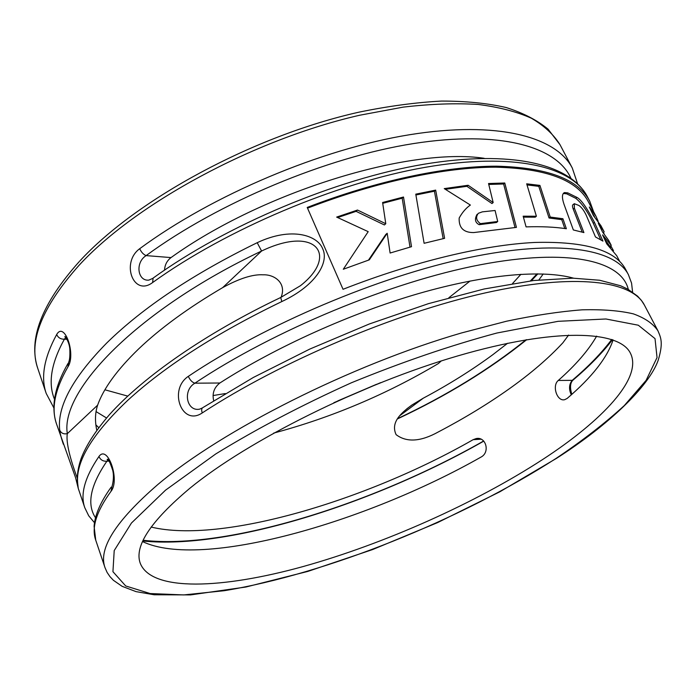 <?xml version="1.0" encoding="UTF-8"?>
<svg xmlns="http://www.w3.org/2000/svg" width="696" height="696" viewBox="0 0 696 696"><rect width="100%" height="100%" fill="white"/><g stroke="black" fill="none" stroke-linecap="round" stroke-linejoin="round"><path stroke-width="1.04" d="M448.859 297.74L470.087 281.01M225.295 393.562L213.054 395.546M127.733 396.102L104.913 389.795M542.584 459.56C602.432 420.584 642.817 377.998 630.472 353.316C619.553 330.278 555.112 327.538 458.159 355.795C361.407 383.896 248.411 440.333 189.964 488.183C150.527 521.295 133.971 546.369 140.296 563.403C151.832 592.044 222.703 588.816 303.134 566.544C384.314 543.837 474.846 503.539 542.584 459.56M406.795 408.839L411.919 405.02C400.113 413.607 390.639 422.75 396.102 434.652C406.655 442.63 420.758 441.716 438.41 431.903C464.093 418.435 487.661 404.106 509.124 388.907C530.587 373.674 548.509 358.292 562.899 342.78L568.606 335.063M411.919 405.02L423.316 398.164C448.668 384.644 471.862 370.133 492.898 354.638L507.567 343.285M281.071 297.331C286.856 283.072 274.398 274.302 263.149 274.816C252.883 274.163 239.38 278.435 222.65 287.631C188.364 307.771 160.332 328.225 138.565 349C117.215 369.654 103.565 388.377 97.614 405.176C95.1 412.858 94.83 421.202 96.787 430.232M512.56 283.507L520.939 274.285M484.198 158.305C409.587 146.952 262.592 191.722 171.016 257.581C166.996 260.687 164.83 264.863 164.534 270.118M538.887 279.931L543.228 273.963M613.098 339.926C607.156 357.84 591.826 377.354 567.11 398.469L564.665 399.695C557 401.731 551.78 385.645 558.296 380.451C575.688 365.104 588.477 350.323 596.663 336.098M573.635 278.191C542.68 269.535 486.443 274.041 418.792 293.512C351.158 313.07 276.042 346.93 219.866 383C214.081 387.533 212.019 393.431 213.681 400.687M95.952 424.934L98.728 427.622M273.685 433.095C331.609 417.565 386.515 394.38 438.393 363.538L441.255 360.954M95.996 411.553L106.532 417.983M142.576 541.592C201.179 569.728 365.087 522.922 481.058 457.063C490.384 452.226 485.895 436.34 476.142 438.576L473.132 439.681L481.136 439.202M151.145 527.055C221.319 544.046 366.853 500.555 473.132 439.681M63.397 444.292L62.788 442.525C60.952 436.957 59.934 432.842 59.726 430.154C56.95 406.795 72.662 377.693 106.879 342.858C143.141 307.354 193.253 273.963 257.207 242.695C291.433 226.487 317.48 235.335 322.657 248.716C329.156 261.748 316.81 285.16 281.802 301.568C216.543 333.088 165.152 366.044 127.638 400.444C92.22 434.121 75.568 461.735 77.674 483.276L78.257 488.383L84.782 507.697C80.057 494.43 84.773 477.369 98.936 456.506C107.636 444.057 120.295 480.144 111.003 491.324L112.204 485.66C112.16 485.999 114.579 477.656 112.709 470.287C109.881 461.822 108.019 458.212 107.123 459.456L108.071 459.917M78.257 488.383L75.586 477.717L56.498 423.89C51.086 408.535 54.888 389.543 67.903 366.931L68.573 362.486C69.661 360.31 70.087 355.926 69.835 349.349C69.496 341.78 64.197 334.724 64.946 336.864L65.694 337.316M79.727 261.096C136.433 199.326 253.718 135.668 358.927 112.178C388.325 106.123 415.86 102.425 441.551 101.077C465.833 101.059 487.357 103.208 506.114 107.515C523.166 112.935 537.147 120.156 548.065 129.16L560.028 144.725C553.659 134.511 544.089 125.671 531.326 118.207C516.71 111.691 498.98 107.106 478.126 104.452C455.61 103.043 430.633 103.93 403.202 107.123L359.754 115.223C253.657 139.374 135.511 203.771 78.953 265.428C41.917 307.136 28.197 341.51 37.819 368.541L46.232 393.484C40.585 377.389 44.066 357.735 56.672 334.524C64.493 320.856 76.255 354.403 67.903 366.931M56.672 334.524C58.159 337.734 60.726 339.291 64.389 339.204L65.816 337.438M281.802 301.568L280.723 297.496L300.42 285.725C338.804 255.789 316.48 224.66 261.592 251.021C136.99 310.025 60.03 390.874 67.329 433.651C63.684 434.391 61.152 433.225 59.726 430.154M77.674 483.276L77.395 481.597C77.012 474.394 78.265 466.694 81.136 458.507C86.121 445.379 95.622 430.685 109.629 414.451C143.28 376.875 205.868 333.123 280.584 297.557M152.607 282.55L153.111 278.095C226.67 225.008 336.038 179.063 423.699 164.282C511.412 149.675 569.772 163.891 587.233 196.42C571.947 166.57 513.665 151.937 425.073 167.353C336.681 182.735 226.487 229.28 152.607 282.55C133.423 297.053 120.652 262.627 139.705 248.698C141.262 252.17 143.402 254.466 146.117 255.606C218.422 202.536 326.755 157.2 413.328 143.602C500.102 129.961 556.722 146.673 570.79 178.011M202.266 412.911C201.283 410.057 201.518 408.265 202.962 407.543L253.387 377.441L309.824 349.061L369.272 324.005L428.44 303.656L484.164 288.988L533.728 280.505L573.034 278.183L599.656 280.253L620.519 285.734L627.618 289.031L637.588 296.157L641.408 300.394L644.383 305.039C632.098 280.819 575.47 272.745 485.338 292.885C395.441 312.965 280.618 361.607 202.266 412.911C181.9 426.848 168.119 389.699 188.338 376.345C189.991 380.06 192.174 382.339 194.871 383.191C273.85 330.348 391.126 281.802 480.127 264.811C569.398 247.732 621.615 261 628.305 289.414M593.575 211.688L589.747 201.205C578.385 179.168 547.308 167.492 496.535 166.187C445.858 166.144 376.71 180.595 307.214 207.434L343.041 289.292C414.155 261.426 484.233 244.879 534.876 242.452C585.519 241.173 615.821 250.255 625.791 269.691L628.418 274.694C615.273 248.855 558.149 238.893 468.434 257.677C378.946 276.408 265.428 324.458 188.338 376.345M152.589 278.478L148.805 280.123C137.747 281.367 134.859 262.61 146.117 255.606L171.016 257.581M257.207 242.695L261.592 251.021L222.65 287.631M77.299 478.178C74.55 470.766 65.25 445.344 67.329 433.651L97.614 405.176M202.31 407.978L199.613 409.152C186.824 411.841 182.248 390.482 194.871 383.191L219.866 383M573.643 379.572L572.199 380.347C569.024 384.366 568.719 389.195 571.277 394.823M602.405 231.733L598.282 223.251L603.797 231.142L600.909 225.643L593.462 215.682L589.294 206.99L595.985 216.273L588.485 202.014C577.184 180.09 546.282 168.476 495.796 167.179C445.388 167.136 376.64 181.499 307.536 208.165M619.823 261.626L616.708 255.702L606.773 243.896L602.553 234.874L611.253 245.349L608.635 240.338L602.545 232.012M603.797 231.142L604.154 231.838L603.119 232.629M595.985 216.273L598.134 221.145M603.371 232.438L604.102 233.734M610.757 245.723L613.507 250.717M564.43 192.583L567.727 192.87L576.914 197.386L575.766 198.308L566.587 193.792L563.29 193.505L564.43 192.583C561.942 193.853 561.811 197.76 564.03 204.32L573.347 229.958L583.9 232.577L574.4 208.226L573.243 209.139L582.195 232.072M576.914 197.386C581.151 199.595 586.989 207.904 594.428 222.311L602.945 241.112L595.48 236.962L586.284 215.351C583.987 210.523 581.517 207.217 578.872 205.451L574.278 203.693L574.4 208.226M527.02 184.91L538.782 186.345L549.048 217.996L550.214 217.065L539.931 185.406L526.689 183.822L536.399 216.23L523.157 216.186L526.072 226.887C541.27 226.365 554.703 226.983 566.361 228.74L562.916 218.727L561.75 219.649L564.795 228.514M550.214 217.065L562.916 218.727M473.672 232.568C463.562 232.629 458.734 227.783 459.177 218.022C462.335 212.332 466.059 208.008 470.374 205.059L444.248 188.607L468.121 185.266L493.168 202.545L488.54 183.526L504.765 183.005L516.441 227.383L473.672 232.568M415.773 194.158L435.67 190.112L444.613 238.328L424.108 243.295L415.773 194.158M382.609 202.501L403.506 197.02L411.51 246.697L390.108 253.031L387.194 233.264L369.315 259.843L343.293 269.248L368.201 231.655L336.655 217.091L357.509 210.044L385.775 223.729L382.609 202.501M592.035 212.698L594.575 216.821M604.258 238.51L610.636 247.411M573.895 203.998L573.13 204.607C572.234 204.929 572.277 206.434 573.243 209.139M575.766 198.308C581.882 203.232 587.737 211.593 593.34 223.399L600.735 239.737M549.048 217.996L561.75 219.649M523.409 217.126L535.215 217.178L536.399 216.23M488.766 184.449L503.6 183.988L514.997 227.479M445.37 189.295L466.912 186.31L491.968 203.554L493.168 202.545M477.108 214.333L477.091 214.342C474.385 219.144 475.081 222.589 479.179 224.678L496.492 222.502L497.71 221.493L495.082 210.496L482.328 211.854L478.326 213.315C475.49 217.091 476.195 220.536 480.423 223.651L497.71 221.493M415.912 194.984L434.417 191.209L443.161 238.658M337.69 217.552L356.082 211.34L384.383 224.956L385.775 223.729M387.194 233.264L385.784 234.491L368.488 260.121M382.73 203.31L402.192 198.186L410.005 247.115M611.253 245.349L610.027 246.262M566.587 193.792L567.727 192.87M594.428 222.311L593.34 223.399M539.931 185.406L538.782 186.345M468.121 185.266L466.912 186.31M504.765 183.005L503.6 183.988M479.179 224.678L480.423 223.651M435.67 190.112L434.417 191.209M403.506 197.02L402.192 198.186M357.509 210.044L356.082 211.34M98.936 456.506C100.511 459.925 103.165 461.5 106.888 461.222L108.106 459.952M397.529 418.653C446.606 395.572 489.436 369.28 526.019 339.779M423.316 398.164L399.661 415.79M111.003 491.324C96.387 511.473 91.298 527.768 95.743 540.192L105.035 567.727C98.023 548.787 115.658 521.026 157.922 484.451C222.302 430.102 350.88 365.026 461.5 332.958L506.479 321.23C534.572 315.323 559.81 311.521 582.195 309.824C602.701 309.294 619.753 310.642 633.369 313.87C644.966 318.055 653.144 323.683 657.92 330.757L644.383 305.039M376.553 384.288L337.838 400.879M54.505 399.295C47.867 383.165 51.165 363.138 64.389 339.204L67.042 339.265M139.705 248.698C212.445 194.967 321.448 148.97 409.413 134.754C497.588 120.512 556.252 136.773 572.286 168.014L560.028 144.725M537.025 273.832L530.404 280.906M165.535 490.167L215.734 453.957C256.476 428.927 301.707 405.194 351.419 382.765C401.914 362.085 450.39 345.512 496.822 333.045L558.079 321.326L605.912 318.986L638.31 325.215L655.023 338.621L657.041 357.561L646.114 380.373L624.286 405.585C605.137 423.142 582.378 440.768 556.008 458.464C460.552 519.903 326.433 573.974 224.199 590.713L183.744 594.923L150.145 593.549L125.715 585.962L112.935 571.686L114.214 550.58L131.448 523.027L165.535 490.167M611.74 339.448C601.718 352.855 588.538 366.488 572.199 380.347L558.296 380.451M483.633 440.994C373.717 503.73 227.253 549.997 143.176 540.279M95.517 517.772C86.565 504.217 90.358 485.364 106.888 461.222L109.089 461.091M380.642 382.652L333.836 402.714M53.923 408.021L46.232 393.484M67.93 363.573C54.593 386.724 50.782 406.829 56.498 423.89M587.233 196.42L589.747 201.205M531.309 280.793L537.869 273.841M577.515 183.614L572.286 168.014M77.465 482.458L77.804 485.329M37.819 368.541C27.962 339.265 41.734 303.656 79.135 261.731M397.312 418.983C446.667 395.815 489.81 369.367 526.75 339.657M105.035 567.727L107.097 572.408L109.942 576.61L113.439 580.325L122.096 586.31L136.059 591.635L154.12 594.767L190.565 594.906L245.949 587.006L307.789 571.425L372.673 549.535L437.61 522.592L499.85 491.785L556.513 458.342C608.504 425.108 648.95 386.463 658.216 360.215C663.532 342.502 660.8 337.612 657.92 330.757M571.816 394.345C569.746 387.42 570.189 382.643 573.139 379.999C589.155 366.427 602.266 353.002 612.489 339.709M632.594 292.094L631.568 283.133L628.418 274.694M483.763 441.125C373.848 503.695 228.74 549.805 142.845 541.001M94.499 522.722L88.723 515.806L84.782 507.697M111.186 487.122C100.589 501.842 94.891 514.918 94.099 526.341L95.743 540.192M478.178 438.463L476.134 438.576"/></g></svg>
